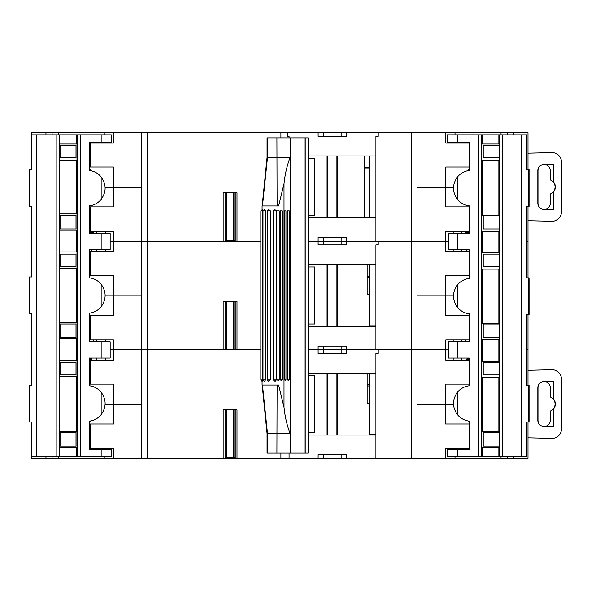 <?xml version="1.0" encoding="UTF-8"?>
<svg xmlns="http://www.w3.org/2000/svg" width="591" height="591" viewBox="0 0 591 591"><rect width="100%" height="100%" fill="white"/><g stroke="black" fill="none" stroke-linecap="round" stroke-linejoin="round"><path stroke-width="0.89" d="M364.484 168.863L369.678 168.863M469.417 231.413L445.806 231.413L445.806 241.224L346.592 241.224L346.592 244.903L318.106 244.903L318.106 241.224L346.592 241.224L308.133 241.224L318.106 241.224L318.106 237.545L346.592 237.545L346.592 241.224L375.906 241.224L375.906 217.311L369.678 217.311L369.678 155.98M469.417 448.51L445.806 448.51L445.806 458.32L346.592 458.32L346.592 454.642L318.106 454.642L318.106 458.32L141.626 458.32L141.626 349.776L260.823 349.776L236.991 349.776L236.991 301.329L223.147 301.329L223.147 349.776L141.626 349.776L141.626 241.224L260.823 241.224L236.991 241.224L236.991 192.777L223.147 192.777L223.147 241.224L110.162 241.224L113.413 241.224L113.413 231.413L90.135 231.413L90.135 206.887L113.575 206.887L113.745 187.258L141.626 187.258L105.109 187.258M31.234 276.95L31.234 241.224L31.862 241.224L31.234 241.224L31.234 206.422M527.977 277.866L527.977 241.224L526.744 241.224L527.977 241.224L527.977 206.422M469.417 275.569L469.084 251.655L445.806 251.655L445.806 241.224L448.443 241.224L416.98 241.224L416.98 349.776L341.125 349.776L346.592 349.776L346.592 346.097L318.106 346.097L318.106 349.776L341.125 349.776L308.133 349.776L318.106 349.776L318.106 353.455L346.592 353.455L346.592 349.776L375.906 349.776L375.906 325.855L369.678 325.855L369.678 264.532M308.133 217.924L375.906 217.924M469.084 231.413L469.084 206.887L445.644 206.887L445.474 187.258L416.98 187.258L416.98 132.679L416.98 295.81L445.474 295.81L445.644 315.431L469.417 315.431M445.644 206.887L445.474 187.258M31.234 239.385L31.234 240.19L31.234 239.385M113.575 206.887L113.745 187.258M90.135 231.413L89.189 231.413M89.189 206.887L90.135 206.887M76.003 215.471L60.06 215.471L60.06 228.961L76.003 228.961L76.003 215.471M499.159 215.471L483.209 215.471L483.209 228.961L499.159 228.961L499.159 215.471M461.748 233.563L461.748 231.413M453.164 233.563L453.164 231.413M455.86 233.563L459.052 233.563M465.671 233.563A1.839 1.839 0 0 1 465.427 232.64L465.427 231.413M105.442 233.563L105.442 231.413M96.858 233.563L96.858 231.413M99.554 233.563L102.745 233.563M89.189 232.64L93.179 232.64L93.179 231.413M93.179 232.64A1.839 1.839 0 0 1 92.927 233.563M369.678 167.637L364.484 167.637M469.417 167.024L445.806 167.024L445.806 187.258L453.489 187.258M445.806 167.024L445.806 187.258L416.98 187.258M469.417 169.248A21.461 21.461 0 0 0 467.518 170.792M469.084 167.024L469.084 143.103L445.806 143.103L445.806 132.679L147.085 132.679L147.085 458.32M375.906 217.311L375.906 155.98L308.133 155.98M235.218 241.224L235.218 192.777L233.97 192.777L233.97 240.611L225.075 240.611M280.895 137.895L280.895 132.679M45.958 134.822L45.958 132.679L31.234 132.679L31.234 169.624M45.958 132.679L58.221 132.679L58.221 134.822M104.215 134.822L104.215 132.679L58.221 132.679M104.215 132.679L147.085 132.679M445.806 132.679L455.004 132.679L455.004 134.822M500.998 134.822L500.998 132.679L455.004 132.679M500.998 132.679L513.261 132.679L513.261 134.822M527.977 169.624L527.977 132.679L513.261 132.679M91.915 170.991A21.461 21.461 0 0 0 89.189 168.819M141.626 458.32L113.413 458.32L113.413 448.51L90.135 448.51L90.135 423.976L113.575 423.976L113.745 404.355L141.626 404.355L113.413 404.355L113.413 384.113L90.135 384.113L90.135 360.2L113.413 360.2L113.413 349.776L110.162 349.776L141.626 349.776L113.413 349.776L113.413 339.958L90.135 339.958L90.135 315.431L113.575 315.431L113.745 295.81L141.626 295.81L113.413 295.81L113.413 275.569L90.135 275.569L90.135 251.655L113.413 251.655L113.413 241.224L141.626 241.224L141.626 132.679M113.413 167.024L113.413 187.258L113.413 167.024L90.135 167.024L90.135 143.103L113.413 143.103L113.413 132.679M287.337 136.358L289.058 136.358L287.337 136.358L287.337 132.679M289.058 137.895L289.058 136.358M375.906 155.98L375.906 136.358L378.21 136.358L378.21 132.679M52.089 132.679L52.089 134.822M378.21 136.358L375.906 136.358M318.106 132.679L318.106 136.358L346.592 136.358L346.592 132.679M507.13 134.822L507.13 132.679M90.135 167.024L89.189 167.024M89.189 143.103L90.135 143.103M60.06 157.819L76.003 157.819L76.003 145.556L60.06 145.556L60.06 157.819M483.209 157.819L499.159 157.819L499.159 145.556L483.209 145.556L483.209 157.819M469.417 142.49L466.654 142.49L466.654 143.103M453.164 142.187L453.164 143.103M461.748 142.187L461.748 143.103M91.915 142.187A1.226 1.226 0 0 1 91.952 142.49L91.952 143.103M96.858 142.187L96.858 143.103M105.442 142.187L105.442 143.103M527.977 220.694L551.876 221.241A9.36 9.36 0 0 0 561.45 211.881L561.45 162.023A9.36 9.36 0 0 0 551.876 152.663L527.977 153.209M550.384 203.201C549.977 206.968 547.887 209.022 544.119 209.369A6.146 6.146 0 0 1 537.973 203.201L537.973 170.703A6.146 6.146 0 0 1 544.119 164.549A6.146 6.146 0 0 1 550.265 170.703L550.147 179.871A7.565 7.565 0 0 1 550.147 194.033L550.265 203.201A6.146 6.146 0 0 1 544.119 209.354L553.494 209.517L553.494 192.001L550.384 194.195L550.265 203.201M553.494 209.517L544.119 209.517A6.309 6.309 0 0 1 537.81 203.201L537.81 170.703A6.309 6.309 0 0 1 544.119 164.394L553.494 164.394L544.119 164.534C547.887 164.882 549.977 166.943 550.384 170.703L550.384 179.716L553.494 181.902A7.846 7.846 0 0 1 553.494 192.001M553.494 181.902L553.494 164.394M235.218 240.611L233.97 240.611M226.25 240.611L226.25 192.777L225.075 192.777L225.075 241.224M367.137 277.408L369.678 277.408M31.234 385.192L31.234 349.776L31.862 349.776L31.234 349.776L31.234 313.747M527.977 385.192L527.977 349.776L526.744 349.776L527.977 349.776L527.977 314.663M469.417 339.958L445.806 339.958L445.806 349.776L448.443 349.776L416.98 349.776L416.98 458.32M308.133 326.468L375.906 326.468M469.084 339.958L469.084 315.431M445.644 315.431L445.474 295.81M31.234 347.936L31.234 348.742L31.234 347.936M89.958 313.09L89.189 313.629M113.575 315.431L113.745 295.81M90.135 339.958L89.189 339.958M89.189 315.431L90.135 315.431M76.003 324.016L60.06 324.016L60.06 337.505L76.003 337.505L76.003 324.016M499.159 324.016L483.209 324.016L483.209 337.505L499.159 337.505L499.159 324.016M461.748 341.805L461.748 339.958M453.164 341.805L453.164 339.958M465.531 341.805A1.839 1.839 0 0 1 465.427 341.192L465.427 339.958M105.442 341.805L105.442 339.958M96.858 341.805L96.858 339.958M89.189 341.192L93.179 341.192L93.179 339.958M93.179 341.192A1.839 1.839 0 0 1 93.075 341.805M369.678 276.182L367.137 276.182M469.084 275.569L445.806 275.569L445.806 295.81L453.474 295.81M445.806 275.569L445.806 295.81L416.98 295.81M469.417 277.8A21.461 21.461 0 0 0 468.427 278.553M375.906 325.855L375.906 264.532L308.133 264.532M235.218 349.776L235.218 301.329L233.97 301.329L233.97 349.163L225.075 349.163M411.521 458.32L411.521 241.224L378.21 241.224L378.21 244.903L375.906 244.903L378.21 244.903M411.521 132.679L411.521 241.224L416.98 241.224M105.132 295.81L113.413 295.81L113.413 275.569M89.958 277.91A21.461 21.461 0 0 0 89.189 277.371M375.906 264.532L375.906 244.903M90.135 275.569L89.189 275.569M89.189 251.655L90.135 251.655M60.06 266.371L76.003 266.371L76.003 254.108L60.06 254.108L60.06 266.371M483.209 266.371L499.159 266.371L499.159 254.108L483.209 254.108L483.209 266.371M469.417 251.042L466.654 251.042L466.654 251.655M453.164 249.808L453.164 251.655M461.748 249.808L461.748 251.655M90.726 249.808L89.189 249.808L90.726 249.808A1.226 1.226 0 0 1 91.952 251.042L91.952 251.655M96.858 249.808L96.858 251.655M105.442 249.808L105.442 251.655M466.654 251.042A1.226 1.226 0 0 1 467.88 249.808L469.417 249.808L467.88 249.808M235.218 349.163L233.97 349.163M226.25 349.163L226.25 301.329L225.075 301.329L225.075 349.776M76.313 268.211L59.336 268.211L59.336 251.958L76.978 251.958L76.978 268.211L76.313 268.211L76.313 322.487L76.978 322.487L76.978 338.732L76.313 338.732L76.313 360.2L76.978 360.2L76.978 376.452L76.313 376.452L76.313 431.334L76.978 431.334L76.978 447.586L76.313 447.586L76.313 456.791L111.271 456.791L111.271 449.426L89.189 449.426L89.189 421.124A17.782 17.782 0 0 0 101.15 414.653C106.432 407.169 106.432 399.686 101.15 392.217A17.782 17.782 0 0 0 89.189 385.746L89.189 358.05L110.162 358.05L110.162 341.805L101.15 341.805L101.15 358.05M101.15 341.805L89.189 341.805L89.189 313.186A17.782 17.782 0 0 0 101.15 306.722C106.432 299.231 106.432 291.755 101.15 284.278A17.782 17.782 0 0 0 89.189 277.814L89.189 249.808L101.15 249.808L101.15 233.563L110.162 233.563L110.162 249.808L101.15 249.808M80.199 456.791L80.199 134.822L111.271 134.822L111.271 142.187L89.5 142.187M89.189 142.187L89.189 170.489A17.782 17.782 0 0 1 101.15 176.96C106.432 184.444 106.432 191.927 101.15 199.396A17.782 17.782 0 0 1 89.189 205.867L89.189 233.563L101.15 233.563M76.313 251.958L76.313 230.187L76.978 230.187L76.978 213.935L59.757 213.935L59.757 160.279L76.978 160.279L76.978 144.027L76.313 144.027L76.313 134.822L77.14 134.822L77.14 456.791M76.313 213.935L76.313 160.279M76.313 338.732L59.336 338.732L59.336 322.487L76.313 322.487M76.313 376.452L59.336 376.452L59.336 360.2L76.313 360.2M76.313 447.586L59.336 447.586L59.336 431.334L76.313 431.334M76.313 144.027L59.336 144.027L59.336 160.279L59.757 160.279M59.757 213.935L59.336 213.935L59.336 230.187L76.313 230.187M80.199 134.822L77.14 134.822M59.757 251.958L59.757 230.187M31.87 421.989L29.55 421.989L29.55 385.192L31.87 385.192L31.862 313.747L29.55 313.747L29.55 276.95L31.87 276.95L31.862 206.422L30.052 206.422L30.052 169.624L29.55 169.624L29.55 206.422L30.052 206.422M31.848 421.989L31.848 456.791L36.76 456.791L36.76 134.822L56.175 134.822L56.175 456.791L36.76 456.791M31.848 169.624L31.848 134.822L36.76 134.822M59.757 144.027L59.757 134.822L76.313 134.822M59.757 447.586L59.757 456.791L59.24 456.791L59.24 134.822L59.757 134.822M59.757 376.452L59.757 431.334M59.757 338.732L59.757 360.2M59.757 268.211L59.757 322.487M59.24 134.822L56.175 134.822M59.24 456.791L56.175 456.791M31.87 169.624L30.052 169.624M59.757 456.791L76.313 456.791M367.137 385.953L369.678 385.953M318.106 458.32L346.592 458.32M104.215 456.791L104.215 458.32L113.413 458.32M104.215 458.32L31.234 458.32L31.234 421.989M527.977 421.989L527.977 458.32L445.806 458.32M308.133 435.02L375.906 435.02M469.084 448.51L469.084 423.976L445.644 423.976L445.474 404.355L416.98 404.355L416.98 349.776L445.806 349.776L445.806 360.2L469.417 360.2M445.644 423.976L445.474 404.355M469.417 421.752L468.427 420.991M31.234 456.481L31.234 457.286L31.234 456.481M90.97 420.844L89.189 422.181M113.575 423.976L113.745 404.355M52.089 458.32L52.089 456.791L52.089 458.32M507.13 458.32L507.13 456.791M90.135 448.51L89.189 448.51M89.189 423.976L90.135 423.976M76.003 432.568L60.06 432.568L60.06 446.057L76.003 446.057L76.003 432.568M499.159 432.568L483.209 432.568L483.209 446.057L499.159 446.057L499.159 432.568M461.748 449.426L461.748 448.51M453.164 449.426L453.164 448.51M465.427 449.426L465.427 448.51M105.442 449.426L105.442 448.51M96.858 449.426L96.858 448.51M93.179 449.426L93.179 448.51M375.906 458.32L375.906 434.407L369.678 434.407L369.678 373.076M369.678 384.726L367.137 384.726M469.417 384.113L445.806 384.113L445.806 404.355L453.489 404.355M445.806 384.113L445.806 404.355L416.98 404.355M469.084 384.113L469.084 360.2M289.058 458.32L289.058 453.105M375.906 434.407L375.906 373.076L308.133 373.076M236.991 458.32L236.991 409.873L223.147 409.873L223.147 458.32M235.218 458.32L235.218 409.873L233.97 409.873L233.97 457.707L225.075 457.707M280.895 458.32L280.895 453.105M416.98 349.776L378.21 349.776L378.21 353.455L375.906 353.455L378.21 353.455M105.109 404.355L113.413 404.355L113.413 384.113M375.906 373.076L375.906 353.455M90.135 384.113L89.189 384.113M89.189 360.2L90.135 360.2M60.06 374.916L76.003 374.916L76.003 362.652L60.06 362.652L60.06 374.916M483.209 374.916L499.159 374.916L499.159 362.652L483.209 362.652L483.209 374.916M469.417 359.587L466.654 359.587L466.654 360.2M453.164 358.05L453.164 360.2M461.748 358.05L461.748 360.2M90.726 358.36L89.189 358.36L90.726 358.36A1.226 1.226 0 0 1 91.952 359.587L91.952 360.2M96.858 358.05L96.858 360.2M105.442 358.05L105.442 360.2M466.654 359.587A1.226 1.226 0 0 1 467.88 358.36L469.417 358.36L467.88 358.36M527.977 437.791L551.876 438.337A9.36 9.36 0 0 0 561.45 428.977L561.45 379.119A9.36 9.36 0 0 0 551.876 369.759L527.977 370.306M550.384 420.297C549.977 424.057 547.887 426.118 544.119 426.466L553.494 426.606L553.494 409.098L550.384 411.284L550.265 420.297A6.146 6.146 0 0 1 544.119 426.451A6.146 6.146 0 0 1 537.973 420.297L537.973 387.799A6.146 6.146 0 0 1 544.119 381.646A6.146 6.146 0 0 1 550.265 387.799L550.147 396.967A7.565 7.565 0 0 1 550.147 411.129L550.265 420.297M553.494 426.606L544.119 426.606A6.309 6.309 0 0 1 537.81 420.297L537.81 387.799A6.309 6.309 0 0 1 544.119 381.483L553.494 381.483L544.119 381.631C547.887 381.978 549.977 384.032 550.384 387.799L550.384 396.805L553.494 398.999A7.846 7.846 0 0 1 553.494 409.098M553.494 398.999L553.494 381.483M235.218 457.707L233.97 457.707M226.25 457.707L226.25 409.873L225.075 409.873L225.075 458.32M482.293 323.403L499.262 323.403L499.262 339.655L481.628 339.655L481.628 323.403L482.293 323.403L482.293 269.127L481.628 269.127L481.628 252.882L482.293 252.882L482.293 231.413L481.628 231.413L481.628 215.161L482.293 215.161L482.293 160.279L481.628 160.279L481.628 144.027L482.293 144.027L482.293 134.822L447.335 134.822L447.335 142.187L469.417 142.187L469.417 170.489A17.782 17.782 0 0 0 457.456 176.96C452.167 184.444 452.167 191.927 457.456 199.396A17.782 17.782 0 0 0 469.417 205.867L469.417 233.563L448.443 233.563L448.443 249.808L457.456 249.808L457.456 233.563M457.456 249.808L469.417 249.808L469.417 278.427A17.782 17.782 0 0 0 457.456 284.892C452.167 292.382 452.167 299.859 457.456 307.335A17.782 17.782 0 0 0 469.417 313.799L469.417 341.805L457.456 341.805L457.456 358.05L448.443 358.05L448.443 341.805L457.456 341.805M478.407 134.822L478.407 456.791L447.335 456.791L447.335 449.426L469.106 449.426M469.417 449.426L469.417 421.124A17.782 17.782 0 0 1 457.456 414.653C452.167 407.169 452.167 399.686 457.456 392.217A17.782 17.782 0 0 1 469.417 385.746L469.417 358.05L457.456 358.05M482.293 339.655L482.293 361.426L481.628 361.426L481.628 377.679L498.848 377.679L498.848 431.334L481.628 431.334L481.628 447.586L482.293 447.586L482.293 456.791L481.466 456.791L481.466 134.822M482.293 377.679L482.293 431.334M482.293 252.882L499.262 252.882L499.262 269.127L482.293 269.127M482.293 215.161L499.262 215.161L499.262 231.413L482.293 231.413M482.293 144.027L499.262 144.027L499.262 160.279L482.293 160.279M482.293 447.586L499.262 447.586L499.262 431.334L498.848 431.334M498.848 377.679L499.262 377.679L499.262 361.426L482.293 361.426M478.407 456.791L481.466 456.791M498.848 339.655L498.848 361.426M526.736 169.624L529.056 169.624L529.056 206.422L526.736 206.422L526.744 277.866L529.056 277.866L529.056 314.663L526.736 314.663L526.744 385.192L528.553 385.192L528.553 421.989L529.056 421.989L529.056 385.192L528.553 385.192M526.751 169.624L526.751 134.822L521.846 134.822L521.846 456.791L502.431 456.791L502.431 134.822L521.846 134.822M526.751 421.989L526.751 456.791L521.846 456.791M498.848 447.586L498.848 456.791L482.293 456.791M498.848 144.027L498.848 134.822L499.365 134.822L499.365 456.791L498.848 456.791M498.848 215.161L498.848 160.279M498.848 252.882L498.848 231.413M498.848 323.403L498.848 269.127M499.365 456.791L502.431 456.791M499.365 134.822L502.431 134.822M526.736 421.989L528.553 421.989M448.443 247.053L448.443 236.319M498.848 134.822L482.293 134.822M364.484 155.98L364.484 217.924M370.712 325.855L370.712 326.468M367.137 294.577L369.678 294.577L367.137 294.577L367.137 264.532M370.712 434.407L370.712 435.02M367.137 403.128L369.678 403.128L367.137 403.128L367.137 373.076M268.632 381.358L267.405 379.895L270.36 379.895L268.698 381.358M276.352 379.895L275.103 381.358L273.286 379.895L276.352 379.895L276.352 210.869L273.286 210.869L273.286 379.895M279.203 379.895L278.649 380.353L276.78 379.895L279.203 379.895L279.203 210.869L276.78 210.869L276.78 379.895M282.306 379.895L281.611 380.434L280.237 379.895L282.306 379.895L282.306 210.869L280.237 210.869L280.237 379.895M285.32 380.331L284.493 379.895L285.955 379.895L285.32 380.331M288.548 380.441L287.492 379.895L289.258 379.895L288.548 380.441M267.405 210.869L268.868 209.642L270.36 210.869L267.405 210.869L267.405 379.895M264.458 209.642L265.529 210.869L262.98 210.869L262.98 379.895L265.529 379.895L265.529 210.869M262.559 210.869L262.227 209.694L260.823 210.869L260.823 379.895L262.559 379.895L262.559 210.869L260.823 210.869M265.529 379.895L264.376 381.358M280.237 210.869L282.306 210.869M273.286 210.869C274.305 209.576 275.325 209.576 276.352 210.869M262.559 379.895L262.19 381.358M276.78 210.869L279.203 210.869M270.36 379.895L270.36 210.869M262.072 381.358L262.072 385.037L278.627 385.037L284.005 407.295C284.928 416.389 286.945 425.114 290.048 433.484L267.051 433.484L262.168 385.037M290.048 157.516L267.051 157.516L267.051 137.895L290.048 137.895L290.048 157.516C286.953 165.842 284.943 174.574 284.005 183.705L278.627 205.964L262.072 205.964L262.072 209.82M262.168 205.964L267.051 157.516M285.955 379.895L285.955 210.869L284.493 210.869L285.955 210.869M284.493 210.869L284.493 379.895M289.258 379.895L289.258 210.869L287.492 210.869L289.258 210.869M287.492 210.869L287.492 379.895M290.048 137.895L308.133 137.895L308.066 453.105L290.048 453.105L290.048 433.484M290.048 453.105L267.051 453.105L267.051 433.484M308.133 432.568L314.804 432.568L314.804 375.529L308.133 375.529M308.133 324.016L314.804 324.016L314.804 266.984L308.133 266.984M308.133 215.471L314.804 215.471L314.804 158.432L308.133 158.432M323.58 237.545L323.58 244.903M341.125 237.545L341.125 244.903M465.427 232.64L469.417 232.64M323.58 136.358L323.58 132.679M341.125 136.358L341.125 132.679M91.952 142.49L89.189 142.49M233.452 240.611L233.452 192.777M226.737 192.777L226.737 240.611M323.58 346.097L323.58 353.455M341.125 346.097L341.125 353.455M465.427 341.192L469.417 341.192M91.952 251.042L89.189 251.042M233.452 349.163L233.452 301.329M226.737 301.329L226.737 349.163M101.15 449.426L101.15 456.791M101.15 392.217L101.15 414.653M101.15 284.278L101.15 306.722M101.15 199.396L101.15 176.96M101.15 142.187L101.15 134.822M30.052 276.95L30.052 313.747M30.052 385.192L30.052 421.989M323.58 454.642L323.58 458.32M341.125 454.642L341.125 458.32M58.221 456.791L58.221 458.32M45.958 458.32L45.958 456.791M513.261 456.791L513.261 458.32M500.998 458.32L500.998 456.791M455.004 456.791L455.004 458.32M91.952 359.587L89.189 359.587M233.452 457.707L233.452 409.873M226.737 409.873L226.737 457.707M457.456 142.187L457.456 134.822M457.456 199.396L457.456 176.96M457.456 307.335L457.456 284.892M457.456 392.217L457.456 414.653M457.456 449.426L457.456 456.791M528.553 314.663L528.553 277.866M528.553 206.422L528.553 169.624M327.547 155.98L327.547 217.924L327.562 155.98M327.547 264.532L327.547 326.468L327.562 264.532M327.547 373.076L327.547 435.02L327.562 373.076M284.005 183.705L284.005 407.295M290.595 137.895L290.595 453.105M304.106 137.895L304.106 453.105M305.909 137.895L305.909 453.105M277.098 385.037L276.906 453.105M262.463 385.037L267.487 433.484L267.487 453.105M276.906 137.895L277.098 205.964M267.487 137.895L267.487 157.516L262.463 205.964M337.52 373.076L337.52 435.02M326.121 373.076L326.121 435.02M336.131 373.076L336.131 435.02L336.131 373.076M337.52 264.532L337.52 326.468M326.121 264.532L326.121 326.468M336.131 264.532L336.131 326.468L336.131 264.532M337.52 155.98L337.52 217.924M326.121 155.98L326.121 217.924M336.131 155.98L336.131 217.924L336.131 155.98M264.436 209.642L262.98 210.869M308.133 137.895L308.133 453.105M264.207 381.358L262.98 379.895M262.049 381.358L260.823 379.895"/></g></svg>
